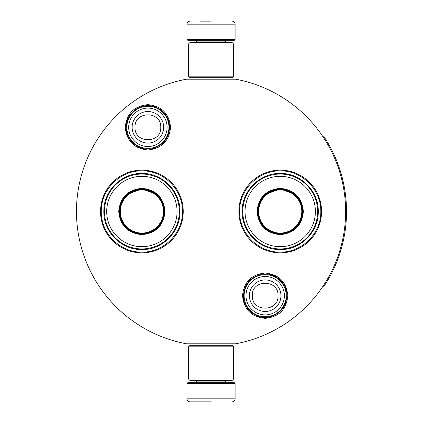 <?xml version="1.0" encoding="UTF-8"?>
<svg xmlns="http://www.w3.org/2000/svg" width="423" height="423" viewBox="0 0 423 423"><rect width="100%" height="100%" fill="white"/><g stroke="black" fill="none" stroke-linecap="round" stroke-linejoin="round"><path stroke-width="0.63" d="M211.051 343.814L213.89 343.814M147.902 104.655C161.655 105.999 169.2 113.549 170.543 127.302C169.2 141.055 161.655 148.6 147.902 149.943C134.144 148.6 126.599 141.055 125.256 127.302C126.599 113.549 134.144 105.999 147.902 104.655M265.179 273.057C278.931 274.4 286.477 281.945 287.82 295.698C286.477 309.451 278.931 317.001 265.179 318.345C251.421 317.001 243.875 309.451 242.532 295.698C243.875 281.945 251.421 274.4 265.179 273.057M280.211 252.848A41.348 41.348 0 0 1 238.863 211.5A41.348 41.348 0 0 1 280.211 170.152A41.348 41.348 0 0 1 321.559 211.5A41.348 41.348 0 0 1 280.211 252.848M141.885 252.848A41.348 41.348 0 0 1 100.537 211.5A41.348 41.348 0 0 1 141.885 170.152A41.348 41.348 0 0 1 183.233 211.5A41.348 41.348 0 0 1 141.885 252.848M186.517 79.186L235.585 79.186A134.567 134.567 0 0 1 235.585 343.814L186.517 343.814A134.567 134.567 0 0 1 186.517 79.186M211.051 79.186C190.72 79.186 190.72 79.186 211.051 79.186M280.211 170.903C301.906 170.347 321.364 189.805 320.808 211.5C321.364 233.195 301.906 252.653 280.211 252.097C258.522 252.653 239.058 233.195 239.619 211.5C239.058 189.805 258.522 170.347 280.211 170.903M141.885 252.097C120.19 252.653 100.732 233.195 101.287 211.5C100.732 189.805 120.19 170.347 141.885 170.903C163.579 170.347 183.037 189.805 182.482 211.5C183.037 233.195 163.579 252.653 141.885 252.097M244.129 295.698A21.05 21.05 0 0 1 265.179 274.649A21.05 21.05 0 0 1 286.228 295.698A21.05 21.05 0 0 1 265.179 316.748A21.05 21.05 0 0 1 244.129 295.698M245.975 295.698A19.204 19.204 0 0 1 265.179 276.494A19.204 19.204 0 0 1 284.383 295.698A19.204 19.204 0 0 1 265.179 314.902A19.204 19.204 0 0 1 245.975 295.698M126.852 127.302A21.05 21.05 0 0 1 147.902 106.252A21.05 21.05 0 0 1 168.951 127.302A21.05 21.05 0 0 1 147.902 148.351A21.05 21.05 0 0 1 126.852 127.302M128.698 127.302A19.204 19.204 0 0 1 147.902 108.098A19.204 19.204 0 0 1 167.101 127.302A19.204 19.204 0 0 1 147.902 146.506A19.204 19.204 0 0 1 128.698 127.302M186.992 383.508L188.193 382.302L233.903 382.302L235.103 383.508L186.992 383.508L186.992 398.841C187.172 400.671 188.172 401.67 190.001 401.85M211.051 401.85L190.001 401.85L211.051 401.85M211.051 401.744L211.051 399.074M235.103 39.492L186.992 39.492L188.193 40.698L233.903 40.698L235.103 39.492L235.103 24.159C234.929 22.329 233.924 21.33 232.1 21.15M211.051 21.15L200.523 21.15M233.602 44.003L188.494 44.003L190.001 42.501L232.1 42.501L233.602 44.003L233.602 76.182L232.1 77.684L190.001 77.684L188.494 76.182L233.602 76.182M188.494 378.997L233.602 378.997L232.1 380.499L190.001 380.499L188.494 378.997L188.494 346.818L233.602 346.818L232.1 345.316L190.001 345.316L188.494 346.818M141.885 188.346C155.95 189.716 163.669 197.435 165.039 211.5C163.669 225.565 155.95 233.285 141.885 234.654C127.82 233.285 120.1 225.565 118.731 211.5C120.1 197.435 127.82 189.716 141.885 188.346M156.399 194.236L141.885 188.949C155.585 190.287 163.104 197.8 164.441 211.5C163.104 225.2 155.585 232.713 141.885 234.051C128.19 232.713 120.671 225.2 119.334 211.5C120.671 197.8 128.19 190.287 141.885 188.949L127.371 194.236M141.885 174.059A37.441 37.441 0 0 0 104.449 211.5A37.441 37.441 0 0 0 141.885 248.941A37.441 37.441 0 0 0 179.326 211.5A37.441 37.441 0 0 0 141.885 174.059M141.885 176.317A35.183 35.183 0 0 0 106.702 211.5A35.183 35.183 0 0 0 141.885 246.683A35.183 35.183 0 0 0 177.068 211.5A35.183 35.183 0 0 0 141.885 176.317M128.629 229.747L141.885 234.051M141.885 249.554C121.549 250.072 103.312 231.836 103.831 211.5C103.312 191.164 121.549 172.928 141.885 173.446C162.221 172.928 180.462 191.164 179.939 211.5C180.462 231.836 162.221 250.072 141.885 249.554M141.885 189.927A21.573 21.573 0 0 1 163.458 211.5A21.573 21.573 0 0 1 141.885 233.073A21.573 21.573 0 0 1 120.312 211.5A21.573 21.573 0 0 1 141.885 189.927M141.885 189.324A22.176 22.176 0 0 1 164.061 211.5A22.176 22.176 0 0 1 141.885 233.676A22.176 22.176 0 0 1 119.709 211.5A22.176 22.176 0 0 1 141.885 189.324M280.211 188.346C294.276 189.716 301.996 197.435 303.365 211.5C301.996 225.565 294.276 233.285 280.211 234.654C266.146 233.285 258.432 225.565 257.057 211.5C258.432 197.435 266.146 189.716 280.211 188.346M294.725 194.236L280.211 188.949C293.911 190.287 301.43 197.8 302.768 211.5C301.43 225.2 293.911 232.713 280.211 234.051C266.516 232.713 258.998 225.2 257.66 211.5C258.998 197.8 266.516 190.287 280.211 188.949L265.702 194.236M280.211 174.059A37.441 37.441 0 0 0 242.776 211.5A37.441 37.441 0 0 0 280.211 248.941A37.441 37.441 0 0 0 317.652 211.5A37.441 37.441 0 0 0 280.211 174.059M280.211 176.317A35.183 35.183 0 0 0 245.033 211.5A35.183 35.183 0 0 0 280.211 246.683A35.183 35.183 0 0 0 315.394 211.5A35.183 35.183 0 0 0 280.211 176.317M266.955 229.747L280.211 234.051M280.211 249.554C259.881 250.072 241.639 231.836 242.157 211.5C241.639 191.164 259.881 172.928 280.211 173.446C300.547 172.928 318.789 191.164 318.265 211.5C318.789 231.836 300.547 250.072 280.211 249.554M280.211 189.927A21.573 21.573 0 0 1 301.784 211.5A21.573 21.573 0 0 1 280.211 233.073A21.573 21.573 0 0 1 258.643 211.5A21.573 21.573 0 0 1 280.211 189.927M280.211 189.324A22.176 22.176 0 0 1 302.392 211.5A22.176 22.176 0 0 1 280.211 233.676A22.176 22.176 0 0 1 258.035 211.5A22.176 22.176 0 0 1 280.211 189.324M322.797 136.529L323.547 136.026A135.471 135.471 180 0 1 323.547 286.974L322.797 286.471M339.299 255.138L339.637 254.133M337.279 260.679L337.755 259.431M338.21 258.215L338.617 257.094M338.982 256.058L339.198 255.423M343.048 241.982L342.799 243.024M343.857 238.228L344.105 236.959M344.465 235.008L344.592 234.273M343.783 238.583L344.629 234.046M343.915 237.932L343.851 238.255M342.133 245.684L341.958 246.36M344.835 232.798L345.105 231.027M345.305 229.604L345.485 228.224M345.327 229.43L345.221 230.212M344.978 231.878L345.062 231.323M344.544 234.554L344.703 233.623M344.253 236.177L344.148 236.737M343.746 238.778L343.487 240.01M343.349 240.645L343.212 241.263M345.697 196.595L346.326 204.304M346.363 204.97L346.442 207.011M346.469 207.751L346.416 206.17M346.463 207.529L346.469 207.873M346.331 204.399L346.305 203.891M346.273 203.331L346.204 202.263M346.046 200.211L346.025 199.915M346.12 201.089L346.199 202.231M346.337 218.495L346.379 217.612M345.945 223.979L346.062 222.635M346.252 220.023L346.337 218.485M345.887 224.587L345.914 224.317M346.411 216.877L346.463 215.339M346.426 216.486L346.4 217.179M346.183 221.039L346.109 222.049M345.448 194.511L345.543 195.262L345.448 194.511M342.297 177.946L344.264 186.881M344.385 187.548L344.708 189.435M345.369 193.882L345.136 192.179M344.385 187.563L344.301 187.077M343.011 180.859L342.614 179.22M342.582 179.088L342.313 178.004M337.358 162.527L336.629 160.687M339.204 167.587L337.559 163.045M337.253 162.258L337.02 161.671M339.008 167.011L338.797 166.413M340.547 171.722L339.315 167.91M341.007 173.24L340.822 172.632M343.762 184.296L343.587 183.471M345.612 195.86L345.422 194.289M345.818 197.753L345.718 196.806M346.12 201.115L346.051 200.275M346.511 212.822L346.516 211.236M339.849 253.488L340.044 252.885M338.189 258.273L338.479 257.48M337.406 260.351L338.263 258.078M339.146 255.592L339.584 254.292M338.834 256.486L339.109 255.693M344.433 235.177L344.507 234.76M344.888 232.47L344.935 232.158M344.417 235.283L344.523 234.659M336.787 261.922L336.983 261.43M335.153 265.813L336.47 262.704M344.602 234.215L344.269 236.103M344.047 237.261L343.751 238.746M344.919 190.741L344.719 189.472M336.391 160.1L336.19 159.614M343.65 239.217L343.762 238.704M280.951 295.698A15.773 15.773 180 0 0 265.179 279.926A15.773 15.773 180 0 0 249.406 295.698A15.773 15.773 0 0 0 265.179 311.471A15.773 15.773 0 0 0 280.951 295.698M278.043 295.698C278.847 279.101 251.505 279.101 252.309 295.698C251.505 312.296 278.847 312.296 278.043 295.698M163.669 127.302A15.773 15.773 180 0 0 147.902 111.529A15.773 15.773 180 0 0 132.129 127.302A15.773 15.773 0 0 0 147.902 143.074A15.773 15.773 0 0 0 163.669 127.302M160.766 127.302C161.57 110.704 134.228 110.704 135.032 127.302C134.228 143.899 161.57 143.899 160.766 127.302M196.764 380.499L196.764 381.102L225.332 381.102L226.538 382.302M235.103 383.508L235.103 398.841L186.992 398.841M225.332 42.501L225.332 41.898L196.764 41.898L195.563 40.698M186.992 39.492L186.992 24.159L235.103 24.159M169.597 127.302C169.364 119.476 166.006 113.369 159.524 108.981C151.244 104.259 143.117 104.513 135.149 109.747L130.147 114.823C127.55 118.577 126.234 122.739 126.202 127.302C125.673 141.351 141.007 152.677 154.279 148.039C163.913 144.47 169.02 137.56 169.597 127.302M286.873 295.698C287.333 282.315 273.406 271.154 260.446 274.527C249.861 277.631 244.203 284.69 243.479 295.698C243.035 308.954 256.692 320.074 269.578 316.943C280.349 313.94 286.117 306.86 286.873 295.698M196.045 343.814L196.045 345.316M226.056 343.814L226.056 345.316M225.332 380.499L225.332 381.102M196.764 381.102L195.563 382.302M235.103 398.841C234.929 400.671 233.924 401.67 232.1 401.85M196.045 79.186L196.045 77.684M226.056 79.186L226.056 77.684M196.764 42.501L196.764 41.898M225.332 41.898L226.538 40.698M186.992 24.159C187.172 22.329 188.172 21.33 190.001 21.15M188.494 44.003L188.494 76.182M233.602 378.997L233.602 346.818"/></g></svg>
